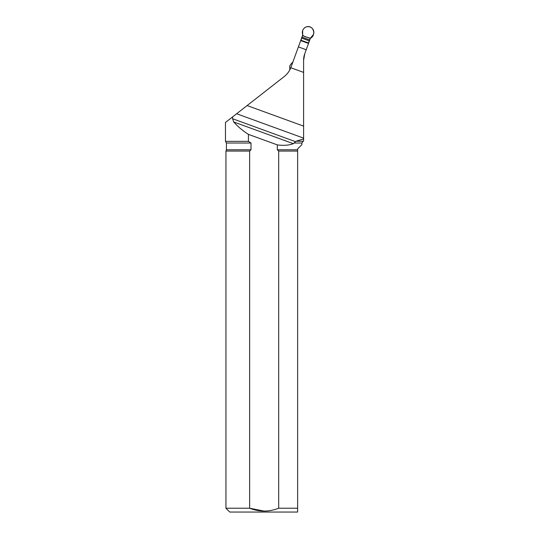<?xml version="1.0" encoding="UTF-8"?>
<svg xmlns="http://www.w3.org/2000/svg" width="539" height="539" viewBox="0 0 539 539"><rect width="100%" height="100%" fill="white"/><g stroke="black" fill="none" stroke-linecap="round" stroke-linejoin="round"><path stroke-width="0.81" d="M303.605 137.472L303.605 138.914L296.093 141.231L293.364 143.677L233.717 121.969C237.686 126.497 242.59 130.633 248.425 134.373L277.322 144.89C283.676 145.719 289.025 145.321 293.364 143.677M303.605 60.274A19.114 19.114 0 0 1 304.757 53.732L303.605 60.274L303.605 138.125L236.634 113.749L232.578 116.923L232.578 118.735L233.717 121.969M277.322 144.89L277.322 149.775L278.69 151.061L297.629 151.061L297.629 148.919L301.887 144.661L301.887 143.024L294.126 143.024M278.69 151.061L278.69 508.23C269.022 512.003 259.34 512.003 249.638 508.23L225.942 508.23L225.942 151.061L249.638 151.061L251.006 149.775L251.006 143.024L248.425 141.359L248.425 134.373M297.629 151.061L297.629 512.05L297.629 508.23L278.69 508.23M264.157 511.093L249.638 508.23L249.638 151.061M301.887 143.024L303.147 141.231L296.093 141.231L303.147 141.231L303.605 141.063L303.605 138.914M303.605 126.126L247.111 105.563L236.634 113.749L284.188 76.592A21.021 21.021 0 0 0 290.804 67.739L303.605 72.394M310.491 37.986L308.51 43.43L300.695 40.587L302.675 35.143M251.006 143.024L226.441 143.024L225.464 141.359L225.464 122.474L232.578 116.923M225.464 141.359L248.425 141.359M290.804 67.739L298.397 46.9L306.213 49.743L304.757 53.732M308.51 43.43L306.213 49.743M300.695 40.587L298.397 46.9M297.629 512.05L229.762 512.05L225.942 508.23M300.829 40.634L302.642 35.655L310.188 38.404C307.89 36.996 303.396 37.137 302.648 34.644C301.739 31.067 302.918 28.493 306.186 26.93C313.422 24.41 316.764 35.298 310.188 38.404L309.629 39.926L302.089 37.178M308.375 43.376L309.629 39.926M310.188 38.404L313.536 34.361C314.412 30.945 313.26 28.473 310.08 26.95C306.664 26.074 304.198 27.226 302.675 30.406L302.642 35.655M291.484 63.427L293.061 61.938M291.478 63.427L289.76 65.873L289.8 69.922M308.524 42.965L300.984 40.223M295.352 141.589L232.578 118.735M225.942 151.061L226.441 149.775L251.006 149.775M277.322 149.775L297.629 149.775M309.285 40.876L301.739 38.128M226.441 143.024L226.441 149.775"/></g></svg>
